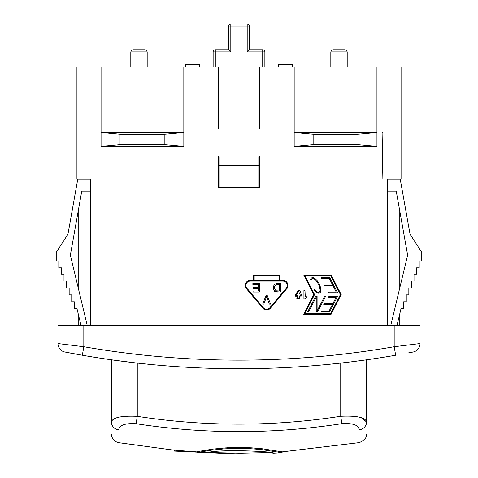 <?xml version="1.0" encoding="UTF-8"?>
<svg xmlns="http://www.w3.org/2000/svg" width="478" height="478" viewBox="0 0 478 478"><rect width="100%" height="100%" fill="white"/><g stroke="black" fill="none" stroke-linecap="round" stroke-linejoin="round"><path stroke-width="0.72" d="M382.113 179.083L382.113 132.526L382.968 132.526L382.113 179.083L382.113 132.526L382.968 132.526M209.047 452.541L239 453.18L239 454.046L174.339 451.029L174.339 450.162L197.378 451.937M281.978 452.714L260.791 449.469L248.243 448.531L236.562 448.34L224.636 448.83L211.605 450.145L197.378 452.475L206.388 452.953M197.378 452.475L197.378 451.608L212.919 449.093L225.831 447.862L237.644 447.438L249.313 447.689L261.944 448.711L280.885 451.632L282.104 451.877L282.104 452.738M203.275 451.399L211.294 450.186M257.325 448.25L250.795 447.772M244.814 447.516L239.024 447.432M233.234 447.516L227.259 447.772M206.388 452.923C216.689 448.687 276.804 451.591 273.47 453.192C274.557 451.274 216.361 448.896 206.388 452.923M272.878 453.096L271.641 452.911M118.616 429.895C119.381 425.121 125.218 423.066 136.122 423.735L137.27 416.344C121.107 415.639 112.485 417.545 111.404 422.068A8.622 7.935 0 0 0 118.616 429.895C118.49 446.864 118.49 446.864 118.616 429.895M111.404 422.068C111.404 438.159 111.404 438.159 111.404 422.068L111.404 359.803L111.404 422.068M135.871 423.699L136.122 423.735C204.709 434.275 273.302 434.257 341.884 423.669L340.73 416.284C272.914 426.746 205.092 426.764 137.27 416.344L137.27 363.071M341.884 423.669C352.764 422.988 358.602 425.038 359.39 429.824A8.622 7.935 -0 0 0 366.596 421.996C365.479 417.461 356.857 415.555 340.73 416.284L340.73 363.071M359.39 429.824C359.51 446.793 359.51 446.793 359.39 429.824M361.213 417.694L366.596 421.996C366.596 438.093 366.596 438.093 366.596 421.996L366.596 359.803M258.831 187.705L258.831 156.665L259.691 156.665L259.691 187.705L218.309 187.705L218.309 156.665L219.169 156.665L219.169 187.705M183.827 146.322L164.856 144.595L120.026 144.595L120.026 134.252L101.061 132.526L101.061 146.322L183.827 146.322L183.827 132.526L101.061 132.526L101.061 67.004L218.309 67.004L218.309 129.078L259.691 129.078L259.691 67.004L401.078 67.004L401.078 179.083L387.288 179.083L387.288 325.643M299.957 298.469L298.397 298.971L296.808 298.445M295.822 296.754L295.589 294.567L298.397 290.17L300.351 291.06L301.206 294.567L301.092 296.187M296.677 294.567L298.409 298.093L299.569 297.477L300.118 294.567L298.397 291.036L296.677 294.567M300.351 291.06L301.206 294.567L298.397 298.971L295.589 294.567L298.397 290.17L300.351 291.06M246.905 288.204L263.288 307.724A4.308 4.308 0 0 0 269.891 307.724L286.268 288.204A4.308 4.308 0 0 0 282.97 281.118L250.209 281.118A4.308 4.308 0 0 0 246.905 288.204M254.171 275.949L254.171 280.431L279.003 280.431L279.003 275.949L254.171 275.949M279.522 280.431L282.97 280.431A5.001 5.001 0 0 1 286.8 288.646L270.417 308.167A5.001 5.001 0 0 1 262.757 308.167L246.379 288.646A5.001 5.001 0 0 1 250.209 280.431L253.657 280.431L253.657 275.256L279.522 275.256L279.522 280.431M314.9 289.746A7.696 2.964 -116.8 0 0 319.979 290.887A7.696 2.964 -116.8 0 0 316.352 280.98A7.696 2.964 -116.8 0 0 311.363 280.084L310.569 280.084A8.532 3.788 62.9 0 1 316.693 280.186A8.532 3.788 62.9 0 1 320.636 291.568A8.532 3.788 62.9 0 1 313.915 289.746L314.9 289.746M267.077 297.83L266.622 296.42L263.832 304.092L262.667 304.092L266.049 295.47L267.22 295.47L270.554 304.092L269.317 304.092L266.622 296.42L266.282 297.495M324.084 303.715L332.819 303.715L336.088 297.346L328.547 297.346L328.876 296.48L337.498 296.48L329.641 311.811L321.019 311.811L321.341 310.951L329.109 310.951L332.377 304.576L323.755 304.576L324.084 303.715M305.006 275.949L314.554 294.567L304.827 313.538L330.692 313.538L340.414 294.567L330.872 275.949L305.006 275.949M341.19 294.567L331.117 314.225L303.697 314.225L313.777 294.567L303.877 275.256L331.29 275.256L341.19 294.567M323.923 284.906L332.557 284.906L329.288 278.537L321.359 278.537L321.12 277.67L329.814 277.67L337.671 293.002L329.055 293.002L328.625 292.142L336.261 292.142L332.999 285.766L324.353 285.766L323.923 284.906M306.679 295.96L307.097 295.78L307.097 296.808L304.606 298.971L303.918 298.971L303.918 290.313L304.976 290.313L305.263 296.814M305.681 296.515L305.98 296.33M304.976 297.059L307.097 295.78M315.605 296.294L317.099 296.294L317.099 310.951L324.61 296.294L325.578 296.294L317.625 311.811L316.239 311.811L316.239 296.952L308.621 311.811L307.653 311.811L315.605 296.294M258.162 287.35L258.162 284.416L252.868 284.416L252.868 283.4L259.309 283.4L259.309 292.022L253.065 292.022L253.065 291L258.162 291L258.162 288.365L253.388 288.365L253.388 287.35L258.162 287.35M273.512 289.662L273.344 286.459M275.101 291.628L274.587 291.275L273.225 287.756L277.24 283.4L280.359 283.4L280.359 292.022L275.143 291.646M277.389 292.022L274.587 291.275M279.212 284.416L275.262 285.025L274.402 287.774L275.925 290.827L279.212 291L279.212 284.416M273.733 285.3L274.898 283.938M275.86 283.55L277.24 283.4M90.712 325.643L90.712 179.083L76.922 179.083L76.922 67.004L101.061 67.004M82.288 355.22L69.734 352.943M64.936 352.029A8.622 8.622 0 0 1 57.952 343.562L57.952 325.643L57.952 343.562A8.622 8.622 0 0 0 64.936 352.029L82.341 355.226L83.817 346.735L57.952 343.562A8.622 8.622 0 0 0 64.936 352.029M408.266 352.943L413.064 352.029A8.622 8.622 0 0 0 413.094 352.023A8.622 8.622 0 0 1 413.064 352.029M420.048 343.562A8.622 8.622 0 0 1 413.094 352.023A8.622 8.622 0 0 0 420.048 343.562L420.048 325.643L420.048 343.562L394.183 346.735L395.659 355.226A914.283 914.283 0 0 1 82.341 355.226M420.048 325.643L394.183 325.643L394.183 346.735A905.661 905.661 0 0 1 83.817 346.735L83.817 325.643L57.952 325.643M354.073 361.482L362.467 360.376M109.922 359.593L133.822 362.683M83.817 325.643L394.183 325.643M387.288 191.152L396.238 191.152L407.632 255.121L399.787 211.073L399.787 287.864M399.787 313.765L399.787 325.643M90.712 191.152L81.762 191.152L70.368 255.121L78.213 211.073L78.213 287.864M78.213 313.765L78.213 325.643M396.937 325.643L401.006 308.663L403.665 308.663L403.665 301.767L406.252 301.767L406.252 294.866L408.839 294.866L408.839 287.971L411.427 287.971L411.427 281.076L414.014 281.076L414.014 274.181L416.595 274.181L416.595 267.883L419.182 267.883L419.182 260.982L421.769 260.982L421.769 252.36L410.046 234.256L400.217 179.083M407.632 255.121L390.735 325.643M81.063 325.643L76.994 308.663L74.335 308.663L74.335 301.767L71.748 301.767L71.748 294.866L69.161 294.866L69.161 287.971L66.573 287.971L66.573 281.076L63.986 281.076L63.986 274.181L61.405 274.181L61.405 267.883L58.818 267.883L58.818 260.982L56.231 260.982L56.231 252.36L67.954 234.256L77.783 179.083M70.368 255.121L87.265 325.643M294.173 146.322L376.939 146.322L376.939 132.526L294.173 132.526L313.144 134.252L357.974 134.252L357.974 144.595L313.144 144.595L294.173 146.322L294.173 67.004M376.939 146.322L357.974 144.595M313.144 144.595L313.144 134.252M357.974 134.252L376.939 132.526L376.939 67.004M120.026 144.595L101.061 146.322M120.026 134.252L164.856 134.252L164.856 144.595M164.856 134.252L183.827 132.526L183.827 67.004M213.134 67.004L213.134 51.917L215.291 51.917L215.291 49.766A2.157 2.157 0 0 0 213.134 51.917A2.157 2.157 0 0 1 215.291 49.766L228.657 49.766L230.808 51.917L230.808 23.9A2.157 2.157 0 0 0 228.657 26.057L249.343 26.057A2.157 2.157 0 0 0 247.192 23.9L247.192 51.917L264.866 51.917A2.157 2.157 0 0 0 262.709 49.766L262.709 67.004M264.866 67.004L264.866 51.917A2.157 2.157 0 0 0 262.709 49.766L249.343 49.766L247.192 51.917M249.343 26.057L249.343 49.766L262.709 49.766M247.192 23.9L230.808 23.9M228.657 26.057L228.657 49.766L215.291 49.766M339.004 49.766L332.969 49.766L331.433 50.405L330.818 51.917L347.195 51.917L346.58 50.405L345.038 49.766L339.004 49.766M138.996 49.766L132.962 49.766L131.42 50.405L130.805 51.917L147.182 51.917L146.567 50.405L145.031 49.766L138.996 49.766M199.344 67.004L199.344 64.422L185.548 64.422L185.548 67.004M292.452 67.004L292.452 64.422L278.656 64.422L278.656 67.004M219.169 165.286L258.831 165.286M215.291 67.004L215.291 51.917L230.808 51.917M174.333 451.083L239 454.1M282.104 452.708L273.482 453.192M174.333 450.216L118.52 442.67L115.712 441.63L113.406 439.694L111.942 437.155L111.404 434.173M282.104 451.877L359.48 442.598C364.774 439.921 367.146 437.095 366.596 434.108M239 453.24L269.263 452.564M411.582 352.316L413.094 352.023M347.195 67.004L347.195 51.917M330.818 67.004L330.818 51.917M147.182 67.004L147.182 51.917M130.805 67.004L130.805 51.917"/></g></svg>
